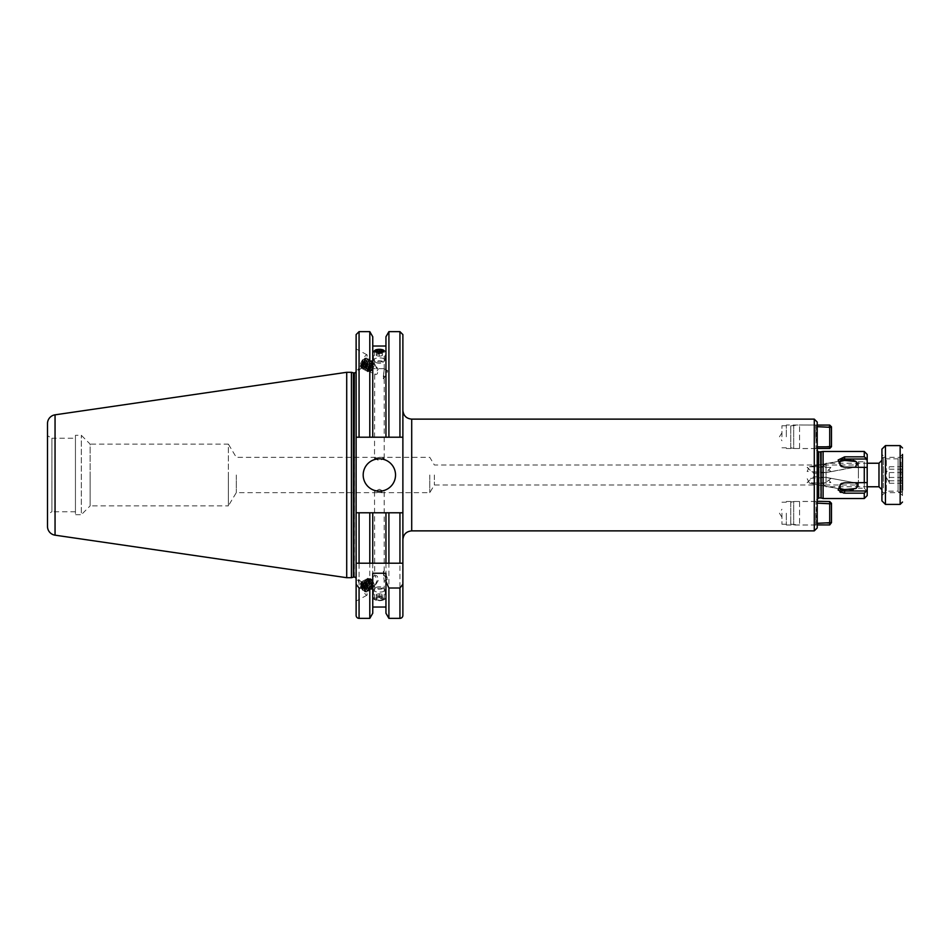 <?xml version="1.0" encoding="UTF-8"?>
<svg xmlns="http://www.w3.org/2000/svg" width="950" height="950" viewBox="0 0 950 950"><rect width="100%" height="100%" fill="white"/><g stroke="black" fill="none" stroke-linecap="round" stroke-linejoin="round"><path stroke-width="0.71" stroke-dasharray="4.75 3.56" d="M379.359 489.286L374.502 491.577L379.359 492.599L384.204 491.577L379.359 489.286M236.301 475L236.301 492.646L236.301 475M429.792 475L429.792 492.646L429.792 475M434.376 475L434.376 484.999L434.376 475M356.119 563.219L356.119 615.422M402.741 512.786L402.883 475L402.883 512.786L356.119 512.786L402.883 512.786L402.883 615.422M369.799 512.786L369.799 618.355M372.756 563.219L372.756 613.237M379.359 600.649L384.204 599.07L379.359 597.324L374.502 599.07L379.359 600.649M385.949 563.219L385.949 573.242M372.756 512.786L372.756 573.242M385.949 336.763L385.949 437.214L402.883 437.214L402.883 475L402.883 437.214L356.119 437.214L356.119 512.786M388.906 331.645L388.906 437.214M388.906 512.786L388.906 618.355M75.442 438.247L75.442 511.753L75.442 438.247L51.906 438.247L51.906 511.753L47.5 514.306L47.5 435.694L47.5 514.306M75.442 511.753L51.906 511.753L51.906 438.247L47.5 435.694M858.384 484.999L858.384 475L858.384 488.229L858.384 475L858.384 484.999L434.376 484.999L429.792 492.646L236.301 492.646L228.356 505.875L228.356 475L228.356 505.875L90.143 505.875L90.143 475L90.143 505.875L81.32 514.698L81.32 435.302L81.32 514.698L75.442 514.698L75.442 435.302L75.442 514.698M858.384 465.001L858.384 475L858.384 465.001L434.376 465.001L429.792 457.354L236.301 457.354L228.356 444.125L228.356 475L228.356 444.125L90.143 444.125L90.143 475L90.143 444.125L81.32 435.302L75.442 435.302M374.502 350.93L374.502 363.803L378.171 369.336L374.716 374.383C377.352 374.846 378.171 373.362 377.197 369.918L374.716 363.672L364.99 358.399A4.702 0.808 -61.5 0 0 362.033 362.152A4.702 0.808 -61.5 0 0 360.501 366.664A4.702 0.808 -61.5 0 0 363.446 362.912A4.702 0.808 -61.5 0 0 364.99 358.399M374.502 458.423L379.359 457.401L384.204 458.423L379.359 460.714L374.502 458.423L374.716 374.383L360.501 366.664M376.354 349.671L382.363 349.671M358.542 370.286A8.823 1.508 -61.5 0 0 364.076 363.256A8.823 1.508 -61.5 0 0 366.949 354.777A8.823 1.508 -61.5 0 0 361.416 361.808A8.823 1.508 -61.5 0 0 358.542 370.286L356.119 368.98L356.119 348.899L356.119 368.98M366.949 354.777L356.119 348.899M358.542 579.714A8.823 1.508 -118.5 0 1 364.076 586.744A8.823 1.508 -118.5 0 1 366.949 595.222A8.823 1.508 -118.5 0 1 361.416 588.192A8.823 1.508 -118.5 0 1 358.542 579.714L356.119 581.02L356.119 601.101L356.119 581.02M366.949 595.222L356.119 601.101M374.502 491.577L374.716 575.617C377.352 575.154 378.171 576.638 377.197 580.082L374.716 586.328L378.171 580.664L374.716 575.617L360.501 583.336A4.702 0.808 -118.5 0 1 363.446 587.088A4.702 0.808 -118.5 0 1 364.99 591.601A4.702 0.808 -118.5 0 1 362.033 587.848A4.702 0.808 -118.5 0 1 360.501 583.336M374.502 599.07L374.716 586.328L364.99 591.601M363.185 475A16.174 16.174 0 0 0 379.359 491.174A16.174 16.174 0 0 0 395.532 475A16.174 16.174 0 0 0 379.359 458.826A16.174 16.174 0 0 0 363.185 475M781.933 513.226L781.933 524.258L781.933 513.226M817.226 501.303L817.226 448.697M831.488 522.631L831.488 503.298L829.718 501.529L829.718 523.308L817.226 523.308L817.226 518.831L817.226 524.923L817.226 523.308L817.226 524.923L829.718 524.923L829.718 523.308L831.488 522.631L829.718 524.923M815.753 513.226L815.753 524.994L815.753 513.226M786.339 513.226L786.339 524.994L786.339 513.226M781.933 436.774L781.933 425.742L781.933 436.774M817.226 448.471L815.896 448.471L817.226 448.471L817.226 442.367L817.226 448.471L817.226 446.844L817.226 448.471L829.718 448.471L831.488 446.702L831.488 427.369L829.718 426.692L829.718 448.471M815.753 436.774L815.753 425.006L815.753 436.774M786.339 436.774L786.339 425.006L786.339 436.774M842.009 466.688L844.597 467.388L855.606 467.103L844.597 467.305L839.954 464.906A5.094 4.168 180 0 0 841.712 466.628A5.094 4.168 180 0 0 844.597 467.364L867.207 467.388L867.207 458.826L867.207 491.174L864.274 488.229L864.274 461.771L864.274 488.229L858.384 488.229M830.882 478.562L824.517 483.443L807.12 482.564L813.722 476.662L826.393 477.446L807.12 478.562L809.471 483.265L830.882 482.564L826.393 477.446L830.882 478.562M830.882 467.436L826.393 472.554L807.12 471.438L809.471 466.735L807.12 467.436L813.722 473.338L826.393 472.554L830.882 471.438L824.517 466.557L809.471 466.735L830.882 467.436M823.104 451.476L823.104 498.524M841.367 466.426A5.094 4.168 180 0 0 841.712 466.628L841.712 466.628A5.094 4.168 180 0 0 844.597 467.364L840.952 466.201L838.126 460.002L844.597 456.843L864.274 456.843L867.148 459.016L867.207 461.51M842.009 483.312L844.597 482.612L855.606 482.897L844.597 482.695L840.227 484.726L839.954 488.526A5.094 4.168 0 0 0 844.597 490.984L867.148 490.984L867.207 490.366L867.207 482.612L844.597 482.636A5.094 4.168 0 0 0 841.712 483.372L841.712 483.372A5.094 4.168 0 0 0 839.954 485.094M850.369 460.133L853.254 460.429M844.597 456.843L844.597 460.418L839.954 461.474L839.954 464.906M855.938 461.51C857.909 463.446 858.254 465.132 856.983 466.581L826.393 472.554L855.606 467.103M867.148 467.364L844.597 467.364L867.207 467.388L867.207 482.612L844.597 482.612L867.148 482.636M855.606 482.897L826.393 477.446L855.606 482.897L856.983 487.433L853.314 489.559M850.369 489.867L839.954 488.526M383.313 571.247C384.489 573.812 384.489 574.441 383.313 573.171L384.204 580.925L383.313 571.247A4.702 0.808 -118.5 0 1 386.27 575.593A4.702 0.808 -118.5 0 1 387.446 579.417A4.702 0.808 -118.5 0 1 385.593 577.505A4.702 0.808 -118.5 0 1 383.313 573.171L384.204 573.669L384.204 491.577M844.597 489.582L844.597 493.157L864.274 493.157L867.148 490.984M843.861 493.133L840.904 492.468M839.895 491.957L840.952 483.799L844.597 482.636A5.094 4.168 0 0 0 841.712 483.372L840.952 483.799L841.712 483.372A5.094 4.168 0 0 0 841.367 483.574M867.148 459.016L844.597 459.016A5.094 4.168 180 0 0 839.954 461.474M867.207 454.421L867.207 459.634M829.718 501.529L817.226 501.529L817.226 507.633L817.226 501.529L817.226 503.156L831.488 503.832M817.226 436.774L817.226 423.534L815.753 425.006L786.339 425.006M867.207 488.49L867.207 482.612L844.597 482.612A5.878 5.878 0 0 0 841.712 483.372A5.878 5.878 0 0 1 844.597 482.612L867.207 482.612M858.384 475L858.384 461.771L858.384 475M385.949 346.026L385.949 368.683L372.756 368.683L372.756 437.214L385.949 437.214L385.949 346.026M402.883 512.786L402.883 437.214L356.119 437.214L372.756 437.214L372.756 368.683M384.204 458.423L384.204 376.331L383.313 376.829L384.204 369.075L383.313 378.753A4.702 0.808 -61.5 0 0 386.27 374.407A4.702 0.808 -61.5 0 0 387.446 370.583A4.702 0.808 -61.5 0 0 385.593 372.495A4.702 0.808 -61.5 0 0 383.313 376.829C384.489 375.559 384.489 376.188 383.313 378.753M399.938 563.219L388.906 563.219M369.799 563.219L356.238 563.219M359.064 618.355L359.064 512.786L399.938 512.786L399.938 618.355M351.417 372.293L351.417 577.707M346.714 372.293L346.714 577.707M47.5 423.558L47.5 526.442M402.883 334.578L402.883 437.214M385.949 512.786L385.949 613.237M385.949 368.683L385.949 437.214M372.756 336.763L372.756 437.214M369.799 331.645L369.799 437.214M356.119 334.578L356.119 437.214M889.271 473.326L889.271 483.265L889.271 473.326M881.921 464.277L881.921 489.701L881.921 464.277M902.5 486.804L902.5 458.826L902.5 486.804M901.028 462.128L901.028 492.646L901.028 462.128M881.921 463.196L881.921 491.174L881.921 463.196M883.381 487.872L883.381 457.354L883.381 487.872M823.104 468.564L823.104 483.823L823.104 468.564M826.037 483.586L826.037 463.232L826.037 483.586M902.5 480.807L902.5 466.735L902.5 483.265L902.5 480.807L889.271 480.807M889.271 483.265L902.5 483.265M889.271 477.458L902.5 477.458M889.271 469.193L902.5 469.193M889.271 466.735L902.5 466.735M889.271 472.542L902.5 472.542M902.5 495.579L902.5 454.421L902.5 495.579L898.094 491.174L898.094 458.826L898.094 491.174L886.326 491.174L886.326 458.826L886.326 491.174L881.921 495.579L881.921 454.421L881.921 495.579M902.5 490.022L902.5 454.421L898.094 458.826L886.326 458.826L881.921 454.421M881.921 449.124L881.921 500.876M885.447 504.402L885.447 445.598M384.548 350.609A5.878 2.007 0 0 0 383.919 350.277A5.878 2.007 0 0 0 374.787 350.277A5.878 2.007 0 0 0 373.469 351.548A5.878 2.007 0 0 0 374.157 352.497A5.878 2.007 0 0 0 380.772 353.495A5.878 2.007 0 0 0 385.237 351.548A5.878 2.007 0 0 0 384.548 350.609M384.548 358.969A5.878 2.007 0 0 0 377.934 357.96A5.878 2.007 0 0 0 373.469 359.907A5.878 2.007 0 0 0 373.872 360.644A5.878 2.007 0 0 0 374.157 360.846A5.878 2.007 0 0 0 379.691 361.914A5.878 2.007 0 0 0 384.833 360.644A5.878 2.007 0 0 0 385.237 359.907A5.878 2.007 0 0 0 384.548 358.969M382.601 361.392A3.681 1.259 0 0 0 377.827 360.834A3.681 1.259 0 0 0 375.927 362.437A3.681 1.259 0 0 0 376.105 362.567A3.681 1.259 0 0 0 379.572 363.233A3.681 1.259 0 0 0 382.779 362.437A3.681 1.259 0 0 0 382.601 361.392M382.233 351.548L382.233 355.692L382.351 354.528L379.478 353.911L379.478 352.046M382.351 354.528L382.351 350.384M382.233 355.692L379.228 356.238L379.228 352.082M379.228 356.238L376.354 355.621L376.354 351.476M379.478 353.911L376.473 354.457L376.354 355.621M376.473 354.457L376.473 351.5M383.539 599.83A4.738 1.615 180 0 1 383.028 600.091A4.738 1.615 180 0 1 375.678 600.091A4.738 1.615 180 0 1 375.179 598.31A4.738 1.615 180 0 1 381.579 597.645A4.738 1.615 180 0 1 383.539 599.83M384.548 599.391A5.878 2.007 180 0 1 383.919 599.723A5.878 2.007 180 0 1 374.787 599.723A5.878 2.007 180 0 1 373.469 598.452A5.878 2.007 180 0 1 374.157 597.503A5.878 2.007 180 0 1 380.772 596.505A5.878 2.007 180 0 1 385.237 598.452A5.878 2.007 180 0 1 384.548 599.391M384.548 591.031A5.878 2.007 180 0 1 377.934 592.04A5.878 2.007 180 0 1 373.469 590.092A5.878 2.007 180 0 1 373.872 589.356A5.878 2.007 180 0 1 374.157 589.154A5.878 2.007 180 0 1 379.691 588.086A5.878 2.007 180 0 1 384.833 589.356A5.878 2.007 180 0 1 385.237 590.092A5.878 2.007 180 0 1 384.548 591.031M382.601 588.608A3.681 1.259 180 0 1 377.827 589.166A3.681 1.259 180 0 1 375.927 587.563A3.681 1.259 180 0 1 376.105 587.433A3.681 1.259 180 0 1 379.572 586.768A3.681 1.259 180 0 1 382.779 587.563A3.681 1.259 180 0 1 382.601 588.608M379.478 600.234L376.473 599.688L376.354 598.524L382.233 598.452L382.351 599.616L379.478 600.234L379.478 596.089L382.351 595.472L382.351 599.616M382.233 598.452L382.351 595.472M382.233 594.308L379.228 593.762L379.228 597.918M379.228 593.762L376.354 594.379L376.354 598.524M379.478 596.089L376.473 595.543L376.354 594.379M376.473 595.543L376.473 599.688M790.756 447.711L790.756 425.838L790.756 447.711L793.689 448.495L793.689 425.042L793.689 448.495L799.579 448.495L799.579 425.042L799.579 448.495M790.756 425.838L799.579 425.042M815.896 448.566L799.579 448.566L799.579 424.983L799.579 448.566M831.488 446.168L817.226 446.844L817.226 442.367L815.896 438.259L817.226 431.169L817.226 425.077L817.226 431.169L817.226 426.692L829.718 426.692L829.718 425.077L817.226 425.077L817.226 426.692L817.226 425.077L799.579 424.983M829.718 425.077L831.488 427.369M817.226 431.169L815.896 435.278L817.226 442.367M815.896 424.983L817.226 425.077M815.896 438.259L815.896 435.278L815.896 438.259M790.756 502.289L790.756 524.163L790.756 502.289L793.689 501.505L793.689 524.958L793.689 501.505L799.579 501.505L799.579 524.958L799.579 501.505M790.756 524.163L799.579 524.958M815.896 501.434L799.579 501.434L799.579 525.018L799.579 501.434M815.896 525.018L799.579 525.018M815.896 514.722L817.226 518.831L817.226 524.923L817.226 518.831L815.896 514.722L816.05 511.741L815.896 514.722M817.226 503.156L817.226 507.633L816.05 511.741L817.226 507.633L817.226 503.156M369.966 370.928A4.263 0.724 -61.5 0 0 372.447 367.258A4.263 0.724 -61.5 0 0 373.706 363.696A4.263 0.724 -61.5 0 0 373.623 363.589A4.263 0.724 -61.5 0 0 373.219 363.743A4.263 0.724 -61.5 0 0 370.559 367.721A4.263 0.724 -61.5 0 0 369.562 371.082A4.263 0.724 -61.5 0 0 369.704 371.082A4.263 0.724 -61.5 0 0 369.966 370.928M372.934 362.983A4.845 0.831 118.5 0 1 373.148 362.841A4.845 0.831 118.5 0 1 373.492 362.936A4.845 0.831 118.5 0 1 372.649 365.786A4.845 0.831 118.5 0 1 369.241 371.141A4.845 0.831 118.5 0 1 368.944 371.319A4.845 0.831 118.5 0 1 368.671 371.082A4.845 0.831 118.5 0 1 369.526 368.339A4.845 0.831 118.5 0 1 372.934 362.983M370.607 371.272A4.263 0.724 -61.5 0 0 372.982 367.84A4.263 0.724 -61.5 0 0 374.371 364.194A4.263 0.724 -61.5 0 0 374.276 363.933A4.263 0.724 -61.5 0 0 373.872 364.088A4.263 0.724 -61.5 0 0 371.213 368.077A4.263 0.724 -61.5 0 0 370.203 371.438A4.263 0.724 -61.5 0 0 370.476 371.379A4.263 0.724 -61.5 0 0 370.607 371.272M371.806 370.536L374.407 365.655L371.806 370.536M369.491 368.267A4.738 0.808 -61.5 0 0 368.659 370.963A4.738 0.808 -61.5 0 0 369.016 371.153A4.738 0.808 -61.5 0 0 372.543 365.774A4.738 0.808 -61.5 0 0 373.386 363.09A4.738 0.808 -61.5 0 0 373.029 362.9A4.738 0.808 -61.5 0 0 369.491 368.267M368.6 371.331A5.356 0.914 -61.5 0 0 372.376 365.406A5.356 0.914 -61.5 0 0 373.314 362.366A5.356 0.914 -61.5 0 0 373.303 362.259A5.356 0.914 -61.5 0 0 372.697 362.306A5.356 0.914 -61.5 0 0 368.921 368.232A5.356 0.914 -61.5 0 0 368.267 371.533A5.356 0.914 -61.5 0 0 368.374 371.486A5.356 0.914 -61.5 0 0 368.6 371.331M367.947 371.521A5.878 1.009 -61.5 0 0 371.379 366.474A5.878 1.009 -61.5 0 0 373.101 361.558A5.878 1.009 -61.5 0 0 372.994 361.404A5.878 1.009 -61.5 0 0 372.436 361.617A5.878 1.009 -61.5 0 0 368.766 367.116A5.878 1.009 -61.5 0 0 367.389 371.747A5.878 1.009 -61.5 0 0 367.579 371.747A5.878 1.009 -61.5 0 0 367.947 371.521A5.878 1.009 -61.5 0 0 372.067 365.014A5.878 1.009 -61.5 0 0 372.982 361.392A5.878 1.009 -61.5 0 0 372.673 361.439A5.878 1.009 -61.5 0 0 372.424 361.606A5.878 1.009 -61.5 0 0 368.279 368.113A5.878 1.009 -61.5 0 0 367.234 371.45A5.878 1.009 -61.5 0 0 367.377 371.735A5.878 1.009 -61.5 0 0 367.923 371.521M367.959 367.436A4.738 0.808 -61.5 0 0 367.116 370.12A4.738 0.808 -61.5 0 0 367.472 370.31A4.738 0.808 -61.5 0 0 371.011 364.942A4.738 0.808 -61.5 0 0 371.842 362.247A4.738 0.808 -61.5 0 0 371.497 362.057A4.738 0.808 -61.5 0 0 367.959 367.436M366.534 370.761A5.878 1.009 -61.5 0 0 370.678 364.266A5.878 1.009 -61.5 0 0 371.723 360.917A5.878 1.009 -61.5 0 0 371.593 360.644A5.878 1.009 -61.5 0 0 371.034 360.858A5.878 1.009 -61.5 0 0 366.89 367.353A5.878 1.009 -61.5 0 0 365.976 370.975A5.878 1.009 -61.5 0 0 366.284 370.939A5.878 1.009 -61.5 0 0 366.534 370.761M370.536 364.183A5.878 1.009 -61.5 0 0 371.438 360.561A5.878 1.009 -61.5 0 0 371.129 360.596A5.878 1.009 -61.5 0 0 370.88 360.774A5.878 1.009 -61.5 0 0 366.736 367.282A5.878 1.009 -61.5 0 0 365.702 370.619A5.878 1.009 -61.5 0 0 365.833 370.904A5.878 1.009 -61.5 0 0 366.391 370.678A5.878 1.009 -61.5 0 0 370.536 364.183M366.415 366.593A4.738 0.808 -61.5 0 0 365.572 369.289A4.738 0.808 -61.5 0 0 365.928 369.479A4.738 0.808 -61.5 0 0 369.467 364.099A4.738 0.808 -61.5 0 0 370.298 361.416A4.738 0.808 -61.5 0 0 369.954 361.226A4.738 0.808 -61.5 0 0 366.415 366.593M365.002 369.93A5.878 1.009 -61.5 0 0 369.146 363.423A5.878 1.009 -61.5 0 0 370.179 360.086A5.878 1.009 -61.5 0 0 370.049 359.801A5.878 1.009 -61.5 0 0 369.491 360.014A5.878 1.009 -61.5 0 0 365.346 366.522A5.878 1.009 -61.5 0 0 364.444 370.144A5.878 1.009 -61.5 0 0 364.753 370.096A5.878 1.009 -61.5 0 0 365.002 369.93M368.992 363.339A5.878 1.009 -61.5 0 0 369.894 359.718A5.878 1.009 -61.5 0 0 369.598 359.765A5.878 1.009 -61.5 0 0 369.348 359.943A5.878 1.009 -61.5 0 0 365.204 366.439A5.878 1.009 -61.5 0 0 364.159 369.787A5.878 1.009 -61.5 0 0 364.289 370.061A5.878 1.009 -61.5 0 0 364.848 369.847A5.878 1.009 -61.5 0 0 368.992 363.339M364.871 365.762A4.738 0.808 -61.5 0 0 364.04 368.446A4.738 0.808 -61.5 0 0 364.384 368.647A4.738 0.808 -61.5 0 0 367.923 363.268A4.738 0.808 -61.5 0 0 368.766 360.584A4.738 0.808 -61.5 0 0 368.41 360.383A4.738 0.808 -61.5 0 0 364.871 365.762M363.458 369.099A5.878 1.009 -61.5 0 0 367.603 362.591A5.878 1.009 -61.5 0 0 368.636 359.254A5.878 1.009 -61.5 0 0 368.505 358.969A5.878 1.009 -61.5 0 0 367.947 359.183A5.878 1.009 -61.5 0 0 363.803 365.691A5.878 1.009 -61.5 0 0 362.9 369.312A5.878 1.009 -61.5 0 0 363.209 369.265A5.878 1.009 -61.5 0 0 363.458 369.099M367.448 362.508A5.878 1.009 -61.5 0 0 368.363 358.886A5.878 1.009 -61.5 0 0 368.054 358.934A5.878 1.009 -61.5 0 0 367.804 359.1A5.878 1.009 -61.5 0 0 363.66 365.608A5.878 1.009 -61.5 0 0 362.615 368.944A5.878 1.009 -61.5 0 0 362.746 369.229A5.878 1.009 -61.5 0 0 363.304 369.016A5.878 1.009 -61.5 0 0 367.448 362.508M363.327 364.931A4.738 0.808 -61.5 0 0 362.496 367.614A4.738 0.808 -61.5 0 0 362.853 367.804A4.738 0.808 -61.5 0 0 366.391 362.437A4.738 0.808 -61.5 0 0 367.223 359.741A4.738 0.808 -61.5 0 0 366.866 359.551A4.738 0.808 -61.5 0 0 363.327 364.931M361.914 368.256A5.878 1.009 -61.5 0 0 366.059 361.748A5.878 1.009 -61.5 0 0 367.104 358.411A5.878 1.009 -61.5 0 0 366.973 358.138A5.878 1.009 -61.5 0 0 366.415 358.352A5.878 1.009 -61.5 0 0 362.271 364.848A5.878 1.009 -61.5 0 0 361.356 368.469A5.878 1.009 -61.5 0 0 361.665 368.434A5.878 1.009 -61.5 0 0 361.914 368.256M360.941 366.522A4.738 0.808 -61.5 0 0 364.183 361.463A4.738 0.808 -61.5 0 0 364.681 358.447A4.738 0.808 -61.5 0 0 364.551 358.542A4.738 0.808 -61.5 0 0 361.926 362.33A4.738 0.808 -61.5 0 0 360.383 366.391A4.738 0.808 -61.5 0 0 360.941 366.522M364.693 361.285A5.249 0.902 118.5 0 1 361 367.104A5.249 0.902 118.5 0 1 360.774 367.258A5.249 0.902 118.5 0 1 360.383 366.949A5.249 0.902 118.5 0 1 361.309 364.052A5.249 0.902 118.5 0 1 365.014 358.245A5.249 0.902 118.5 0 1 365.156 358.138A5.249 0.902 118.5 0 1 365.631 358.304A5.249 0.902 118.5 0 1 364.693 361.285M361.796 364.088A4.738 0.808 -61.5 0 0 360.952 366.783A4.738 0.808 -61.5 0 0 361.309 366.973A4.738 0.808 -61.5 0 0 364.848 361.594A4.738 0.808 -61.5 0 0 365.679 358.91A4.738 0.808 -61.5 0 0 365.334 358.72A4.738 0.808 -61.5 0 0 361.796 364.088M362.116 364.764A5.878 1.009 -61.5 0 0 361.083 368.113A5.878 1.009 -61.5 0 0 361.214 368.386A5.878 1.009 -61.5 0 0 361.772 368.173A5.878 1.009 -61.5 0 0 365.904 361.677A5.878 1.009 -61.5 0 0 366.819 358.055A5.878 1.009 -61.5 0 0 366.51 358.091A5.878 1.009 -61.5 0 0 366.261 358.269A5.878 1.009 -61.5 0 0 362.116 364.764M368.161 362.401L365.263 367.472L361.451 365.394L364.04 359.67L368.161 362.401L364.04 359.67M365.263 367.472L367.864 361.748M366.261 363.945L362.449 361.879M364.966 366.807L361.142 364.741M366.866 365.263L363.043 363.185L361.451 365.394M363.043 363.185L364.337 360.323M369.966 579.072A4.263 0.724 -118.5 0 1 372.447 582.742A4.263 0.724 -118.5 0 1 373.706 586.304A4.263 0.724 -118.5 0 1 373.623 586.411A4.263 0.724 -118.5 0 1 373.219 586.257A4.263 0.724 -118.5 0 1 370.559 582.279A4.263 0.724 -118.5 0 1 369.562 578.918A4.263 0.724 -118.5 0 1 369.704 578.918A4.263 0.724 -118.5 0 1 369.966 579.072M372.934 587.017A4.845 0.831 61.5 0 0 373.148 587.159A4.845 0.831 61.5 0 0 373.492 587.064A4.845 0.831 61.5 0 0 372.649 584.214A4.845 0.831 61.5 0 0 369.241 578.859A4.845 0.831 61.5 0 0 368.944 578.681A4.845 0.831 61.5 0 0 368.671 578.918A4.845 0.831 61.5 0 0 369.526 581.661A4.845 0.831 61.5 0 0 372.934 587.017M370.607 578.728A4.263 0.724 -118.5 0 1 372.982 582.16A4.263 0.724 -118.5 0 1 374.371 585.806A4.263 0.724 -118.5 0 1 374.276 586.067A4.263 0.724 -118.5 0 1 373.872 585.913A4.263 0.724 -118.5 0 1 371.213 581.923A4.263 0.724 -118.5 0 1 370.203 578.562A4.263 0.724 -118.5 0 1 370.476 578.621A4.263 0.724 -118.5 0 1 370.607 578.728M371.806 579.464L374.407 584.345L371.806 579.464M369.491 581.732A4.738 0.808 -118.5 0 1 368.659 579.037A4.738 0.808 -118.5 0 1 369.016 578.847A4.738 0.808 -118.5 0 1 372.543 584.226A4.738 0.808 -118.5 0 1 373.386 586.91A4.738 0.808 -118.5 0 1 373.029 587.1A4.738 0.808 -118.5 0 1 369.491 581.732M368.6 578.669A5.356 0.914 -118.5 0 1 372.376 584.594A5.356 0.914 -118.5 0 1 373.314 587.634A5.356 0.914 -118.5 0 1 373.303 587.741A5.356 0.914 -118.5 0 1 372.697 587.694A5.356 0.914 -118.5 0 1 368.921 581.768A5.356 0.914 -118.5 0 1 368.267 578.467A5.356 0.914 -118.5 0 1 368.374 578.514A5.356 0.914 -118.5 0 1 368.6 578.669M367.947 578.479A5.878 1.009 -118.5 0 1 371.379 583.526A5.878 1.009 -118.5 0 1 373.101 588.442A5.878 1.009 -118.5 0 1 372.994 588.596A5.878 1.009 -118.5 0 1 372.436 588.383A5.878 1.009 -118.5 0 1 368.766 582.884A5.878 1.009 -118.5 0 1 367.389 578.253A5.878 1.009 -118.5 0 1 367.579 578.253A5.878 1.009 -118.5 0 1 367.947 578.479A5.878 1.009 -118.5 0 1 372.067 584.986A5.878 1.009 -118.5 0 1 372.982 588.608A5.878 1.009 -118.5 0 1 372.673 588.561A5.878 1.009 -118.5 0 1 372.424 588.394A5.878 1.009 -118.5 0 1 368.279 581.887A5.878 1.009 -118.5 0 1 367.234 578.55A5.878 1.009 -118.5 0 1 367.377 578.265A5.878 1.009 -118.5 0 1 367.923 578.479M367.959 582.564A4.738 0.808 -118.5 0 1 367.116 579.88A4.738 0.808 -118.5 0 1 367.472 579.69A4.738 0.808 -118.5 0 1 371.011 585.058A4.738 0.808 -118.5 0 1 371.842 587.753A4.738 0.808 -118.5 0 1 371.497 587.943A4.738 0.808 -118.5 0 1 367.959 582.564M366.534 579.239A5.878 1.009 -118.5 0 1 370.678 585.734A5.878 1.009 -118.5 0 1 371.723 589.083A5.878 1.009 -118.5 0 1 371.593 589.356A5.878 1.009 -118.5 0 1 371.034 589.143A5.878 1.009 -118.5 0 1 366.89 582.647A5.878 1.009 -118.5 0 1 365.976 579.025A5.878 1.009 -118.5 0 1 366.284 579.061A5.878 1.009 -118.5 0 1 366.534 579.239M370.536 585.817A5.878 1.009 -118.5 0 1 371.438 589.439A5.878 1.009 -118.5 0 1 371.129 589.404A5.878 1.009 -118.5 0 1 370.88 589.226A5.878 1.009 -118.5 0 1 366.736 582.718A5.878 1.009 -118.5 0 1 365.702 579.381A5.878 1.009 -118.5 0 1 365.833 579.096A5.878 1.009 -118.5 0 1 366.391 579.322A5.878 1.009 -118.5 0 1 370.536 585.817M366.415 583.407A4.738 0.808 -118.5 0 1 365.572 580.711A4.738 0.808 -118.5 0 1 365.928 580.521A4.738 0.808 -118.5 0 1 369.467 585.901A4.738 0.808 -118.5 0 1 370.298 588.584A4.738 0.808 -118.5 0 1 369.954 588.774A4.738 0.808 -118.5 0 1 366.415 583.407M365.002 580.07A5.878 1.009 -118.5 0 1 369.146 586.577A5.878 1.009 -118.5 0 1 370.179 589.914A5.878 1.009 -118.5 0 1 370.049 590.199A5.878 1.009 -118.5 0 1 369.491 589.986A5.878 1.009 -118.5 0 1 365.346 583.478A5.878 1.009 -118.5 0 1 364.444 579.856A5.878 1.009 -118.5 0 1 364.753 579.904A5.878 1.009 -118.5 0 1 365.002 580.07M368.992 586.661A5.878 1.009 -118.5 0 1 369.894 590.283A5.878 1.009 -118.5 0 1 369.598 590.235A5.878 1.009 -118.5 0 1 369.348 590.057A5.878 1.009 -118.5 0 1 365.204 583.561A5.878 1.009 -118.5 0 1 364.159 580.212A5.878 1.009 -118.5 0 1 364.289 579.939A5.878 1.009 -118.5 0 1 364.848 580.153A5.878 1.009 -118.5 0 1 368.992 586.661M364.871 584.238A4.738 0.808 -118.5 0 1 364.04 581.554A4.738 0.808 -118.5 0 1 364.384 581.352A4.738 0.808 -118.5 0 1 367.923 586.732A4.738 0.808 -118.5 0 1 368.766 589.416A4.738 0.808 -118.5 0 1 368.41 589.617A4.738 0.808 -118.5 0 1 364.871 584.238M363.458 580.901A5.878 1.009 -118.5 0 1 367.603 587.409A5.878 1.009 -118.5 0 1 368.636 590.746A5.878 1.009 -118.5 0 1 368.505 591.031A5.878 1.009 -118.5 0 1 367.947 590.817A5.878 1.009 -118.5 0 1 363.803 584.309A5.878 1.009 -118.5 0 1 362.9 580.688A5.878 1.009 -118.5 0 1 363.209 580.735A5.878 1.009 -118.5 0 1 363.458 580.901M367.448 587.492A5.878 1.009 -118.5 0 1 368.363 591.114A5.878 1.009 -118.5 0 1 368.054 591.066A5.878 1.009 -118.5 0 1 367.804 590.9A5.878 1.009 -118.5 0 1 363.66 584.393A5.878 1.009 -118.5 0 1 362.615 581.056A5.878 1.009 -118.5 0 1 362.746 580.771A5.878 1.009 -118.5 0 1 363.304 580.984A5.878 1.009 -118.5 0 1 367.448 587.492M363.327 585.069A4.738 0.808 -118.5 0 1 362.496 582.386A4.738 0.808 -118.5 0 1 362.853 582.196A4.738 0.808 -118.5 0 1 366.391 587.563A4.738 0.808 -118.5 0 1 367.223 590.259A4.738 0.808 -118.5 0 1 366.866 590.449A4.738 0.808 -118.5 0 1 363.327 585.069M361.914 581.744A5.878 1.009 -118.5 0 1 366.059 588.252A5.878 1.009 -118.5 0 1 367.104 591.589A5.878 1.009 -118.5 0 1 366.973 591.862A5.878 1.009 -118.5 0 1 366.415 591.648A5.878 1.009 -118.5 0 1 362.271 585.153A5.878 1.009 -118.5 0 1 361.356 581.531A5.878 1.009 -118.5 0 1 361.665 581.566A5.878 1.009 -118.5 0 1 361.914 581.744M360.941 583.478A4.738 0.808 -118.5 0 1 364.183 588.537A4.738 0.808 -118.5 0 1 364.681 591.553A4.738 0.808 -118.5 0 1 364.551 591.458A4.738 0.808 -118.5 0 1 361.926 587.67A4.738 0.808 -118.5 0 1 360.383 583.609A4.738 0.808 -118.5 0 1 360.941 583.478M364.693 588.715A5.249 0.902 61.5 0 0 361 582.896A5.249 0.902 61.5 0 0 360.774 582.742A5.249 0.902 61.5 0 0 360.383 583.051A5.249 0.902 61.5 0 0 361.309 585.948A5.249 0.902 61.5 0 0 365.014 591.755A5.249 0.902 61.5 0 0 365.156 591.862A5.249 0.902 61.5 0 0 365.631 591.696A5.249 0.902 61.5 0 0 364.693 588.715M361.796 585.913A4.738 0.808 -118.5 0 1 360.952 583.217A4.738 0.808 -118.5 0 1 361.309 583.027A4.738 0.808 -118.5 0 1 364.848 588.406A4.738 0.808 -118.5 0 1 365.679 591.09A4.738 0.808 -118.5 0 1 365.334 591.28A4.738 0.808 -118.5 0 1 361.796 585.913M362.116 585.236A5.878 1.009 -118.5 0 1 361.083 581.887A5.878 1.009 -118.5 0 1 361.214 581.614A5.878 1.009 -118.5 0 1 361.772 581.827A5.878 1.009 -118.5 0 1 365.904 588.323A5.878 1.009 -118.5 0 1 366.819 591.945A5.878 1.009 -118.5 0 1 366.51 591.909A5.878 1.009 -118.5 0 1 366.261 591.731A5.878 1.009 -118.5 0 1 362.116 585.236M368.161 587.599L365.263 582.528L361.451 584.606L364.04 590.33L368.161 587.599L364.04 590.33M365.263 582.528L367.864 588.252M366.261 586.055L362.449 588.121M364.966 583.193L361.142 585.259M366.866 584.737L363.043 586.815L361.451 584.606M363.043 586.815L364.337 589.677M353.851 372.887L353.851 577.113M353.388 372.827L353.388 577.173M354.362 372.887L354.362 577.113M821.133 451.998L821.133 498.002M820.669 452.058L820.669 497.942M818.686 452.058L818.686 497.942M786.339 501.469L815.753 501.469L816.988 500.234L816.941 450.051L817.226 498.726M814.281 419.128L814.281 530.872M411.706 419.128L411.706 530.872M864.274 467.151L864.274 482.849M864.274 451.476L864.274 456.843M864.274 493.157L864.274 498.524M55.053 414.829L55.053 535.171M399.938 331.645L399.938 437.214M359.064 331.645L359.064 437.214M878.976 463.232L878.976 486.768M900.149 445.598L900.149 504.402M816.05 425.077L816.05 435.278L816.05 425.077M816.05 438.259L816.05 448.471L816.05 438.259M816.05 524.923L816.05 514.722L816.05 524.923M816.05 511.741L816.05 501.529L816.05 511.741M781.933 517.192L779.451 513.226L781.933 509.259M786.339 524.994L815.753 524.994L817.226 526.466M781.933 524.258L786.339 524.258M781.933 432.808L779.451 436.774L781.933 440.741M786.339 448.531L815.753 448.531L817.226 451.274M781.933 447.794L786.339 447.794M858.384 461.771L864.274 461.771L867.207 458.826M841.724 489.286L809.471 483.265L841.688 489.274M841.688 460.726L809.471 466.735L841.724 460.714M844.597 467.388L867.207 467.388L844.597 467.388A5.878 5.878 0 0 1 841.712 466.628L840.952 466.201L841.712 466.628A5.878 5.878 0 0 0 844.597 467.388M384.204 599.07L384.204 580.925M816.929 475L816.929 450.3L816.929 475M781.933 425.742L786.339 425.742M781.933 502.206L786.339 502.206M387.446 579.417L384.002 581.293M387.446 370.583L384.002 368.707M384.204 369.075L384.204 350.93M889.271 482.351L884.854 475L889.271 467.649M902.5 491.174L901.028 492.646L883.381 492.646L881.921 491.174M823.104 483.823L826.037 486.768L867.207 486.768M881.921 458.826L883.381 457.354L901.028 457.354L902.5 458.826M823.104 466.177L826.037 463.232L867.207 463.232M375.678 349.909L374.787 350.277M383.028 349.909L383.919 350.277M373.469 359.907L373.469 351.548M375.927 362.437L373.872 360.644M382.779 362.437L384.833 360.644M385.237 359.907L385.237 351.548M383.028 600.091L383.919 599.723M375.678 600.091L374.787 599.723M373.469 590.092L373.469 598.452M375.927 587.563L373.872 589.356M382.779 587.563L384.833 589.356M385.237 590.092L385.237 598.452M373.706 363.696L373.492 362.936M374.276 363.933L373.623 363.589M374.407 365.655L374.371 364.194M369.016 371.153L368.374 371.486M373.303 362.259L373.101 361.558M367.472 370.31L366.284 370.939M367.116 370.12L367.234 371.45M365.928 369.479L364.753 370.096M365.572 369.289L365.702 370.619M364.384 368.647L363.209 369.265M364.04 368.446L364.159 369.787M362.853 367.804L361.665 368.434M362.496 367.614L362.615 368.944M360.952 366.783L361.083 368.113M365.334 358.72L366.51 358.091M365.679 358.91L365.631 358.304M366.866 359.551L368.054 358.934M367.223 359.741L367.104 358.411M368.41 360.383L369.598 359.765M368.766 360.584L368.636 359.254M369.954 361.226L371.129 360.596M370.298 361.416L370.179 360.086M371.497 362.057L372.673 361.439M371.842 362.247L371.723 360.917M368.267 371.533L367.579 371.747M373.386 363.09L373.314 362.366M371.711 370.607L370.476 371.379M370.203 371.438L369.562 371.082M369.704 371.082L368.944 371.319M373.706 586.304L373.492 587.064M374.276 586.067L373.623 586.411M374.407 584.345L374.371 585.806M369.016 578.847L368.374 578.514M373.303 587.741L373.101 588.442M367.472 579.69L366.284 579.061M367.116 579.88L367.234 578.55M365.928 580.521L364.753 579.904M365.572 580.711L365.702 579.381M364.384 581.352L363.209 580.735M364.04 581.554L364.159 580.212M362.853 582.196L361.665 581.566M362.496 582.386L362.615 581.056M360.952 583.217L361.083 581.887M365.334 591.28L366.51 591.909M365.679 591.09L365.631 591.696M366.866 590.449L368.054 591.066M367.223 590.259L367.104 591.589M368.41 589.617L369.598 590.235M368.766 589.416L368.636 590.746M369.954 588.774L371.129 589.404M370.298 588.584L370.179 589.914M371.497 587.943L372.673 588.561M371.842 587.753L371.723 589.083M368.267 578.467L367.579 578.253M373.386 586.91L373.314 587.634M371.711 579.393L370.476 578.621M370.203 578.562L369.562 578.918M369.704 578.918L368.944 578.681"/><path stroke-width="1.43" d="M372.756 581.436L372.756 613.237L369.799 618.355L359.064 618.355A2.945 2.945 0 0 1 356.119 615.422L356.119 584.238L359.064 588.003L369.799 588.003L372.756 581.436L372.756 573.242L385.949 573.242L385.949 581.436L388.906 588.003L399.938 588.003L402.883 584.238L402.883 563.219L399.938 563.219L399.938 512.786L402.741 512.786M353.388 577.173L353.388 372.827L351.417 372.293L351.417 577.707L353.388 577.173A1.769 1.769 0 0 1 353.851 577.113L354.362 372.887A1.769 1.769 0 0 0 356.119 371.117L356.119 584.238M385.949 607.038L372.756 607.038M356.119 371.117L356.119 437.214L385.949 437.214L385.949 336.763L388.906 331.645L388.906 437.214L402.883 437.214L402.883 334.578L399.938 331.645L388.906 331.645M402.883 584.238L402.883 615.422A2.945 2.945 0 0 1 399.938 618.355L388.906 618.355L388.906 588.003M55.053 414.829A8.823 8.823 0 0 0 47.5 423.558L47.5 526.442A8.823 8.823 0 0 0 55.053 535.171L346.714 577.707L346.714 372.293L55.053 414.829L55.053 535.171M351.417 372.293L346.714 372.293M351.417 577.707L346.714 577.707M353.388 372.827A1.769 1.769 0 0 0 353.851 372.887L354.362 372.887M354.362 577.113A1.769 1.769 0 0 1 356.119 578.883M382.363 349.671L384.204 350.93L379.359 352.676L374.502 350.93L376.354 349.671M363.185 475A16.174 16.174 0 0 0 379.359 491.174A16.174 16.174 0 0 0 395.532 475A16.174 16.174 0 0 0 379.359 458.826A16.174 16.174 0 0 0 363.185 475M817.226 527.927L817.226 422.073L814.281 419.128L814.281 530.872L817.226 527.927L817.226 524.923L829.718 524.923L829.718 501.529L831.488 503.298L831.488 522.631L817.226 523.308L817.226 503.156L831.488 503.832M817.226 448.697L817.226 436.774M843.861 493.133L838.126 489.998L840.952 483.799L844.597 482.849L867.207 482.612L867.207 461.51L867.207 467.388L844.597 467.151L840.952 466.201L838.126 460.002L844.597 456.843L864.274 456.843L867.148 459.016L867.207 461.51M867.148 482.636L867.207 495.579L867.207 490.366L864.274 493.157L844.597 493.157L844.597 489.582L855.938 488.49C857.909 486.554 858.254 484.868 856.983 483.419L855.606 482.897M844.597 489.582L839.954 488.526L839.954 485.094A5.094 4.168 0 0 1 841.367 483.574M842.009 466.688L839.954 464.906L839.954 461.474A5.094 4.168 180 0 1 844.597 459.016L867.148 459.016M855.606 467.103L856.983 462.567L855.938 461.51L844.597 460.418L850.369 460.133M864.274 493.157L864.274 498.524L823.104 498.524L823.104 451.476L818.686 452.058L816.929 450.3M817.226 422.073L817.226 423.534M356.238 563.219L402.883 563.219L402.883 437.214M853.254 460.429L855.392 461.166M853.314 489.559L850.369 489.867M840.904 492.468L839.895 491.957M867.148 490.984L844.597 490.984A5.094 4.168 0 0 1 839.954 488.526M867.207 459.634L867.207 454.421L864.274 451.476L823.104 451.476M867.207 482.612L867.148 467.364M841.367 466.426A5.094 4.168 180 0 1 839.954 464.906M829.718 501.529L817.226 501.303M867.207 491.174L867.207 488.49M844.597 456.843L844.597 460.418L839.954 461.474M842.009 483.312L839.954 485.094M385.949 346.026L372.756 346.026M402.883 512.786L388.906 512.786L388.906 563.219L369.799 563.219L369.799 512.786L356.119 512.786L359.064 512.786L359.064 563.219M388.906 512.786L369.799 512.786M385.949 437.214L388.906 437.214M385.949 563.219L385.949 512.786M372.756 563.219L372.756 512.786M356.119 563.219L356.119 512.786M388.906 618.355L385.949 613.237L385.949 581.436M372.756 437.214L372.756 336.763L369.799 331.645L359.064 331.645L356.119 334.578L356.119 437.214M369.799 618.355L369.799 588.003M369.799 437.214L369.799 331.645M902.5 454.421L902.5 490.022M885.447 504.402L881.921 500.876L881.921 449.124L885.447 445.598L885.447 504.402L900.149 504.402L900.149 445.598L902.5 447.949M383.539 350.17A4.738 1.615 0 0 0 383.028 349.909A4.738 1.615 0 0 0 375.678 349.909A4.738 1.615 0 0 0 375.179 351.69A4.738 1.615 0 0 0 381.579 352.355A4.738 1.615 0 0 0 383.539 350.17M379.478 349.766L376.473 350.312L376.354 351.476L382.233 351.548L382.351 350.384L379.478 349.766L379.478 352.046M376.473 351.5L376.473 350.312M817.226 442.367L817.226 446.844L829.718 446.844L829.718 448.471L831.488 446.702L829.718 446.844L829.718 425.077L831.488 426.835L831.488 446.168M817.226 431.169L817.226 426.692L831.488 427.369M829.718 448.471L817.226 448.471M817.226 425.077L829.718 425.077M829.718 524.923L831.488 522.631M353.851 577.113L353.851 372.887M864.274 482.849L864.274 467.151M820.669 452.058L821.133 498.002L821.133 451.998M820.669 497.942L818.686 497.942L818.686 452.058M814.281 530.872L411.706 530.872L411.706 419.128C406.339 418.606 403.406 415.661 402.883 410.305M864.274 456.843L864.274 451.476M399.938 618.355L399.938 588.003M399.938 437.214L399.938 331.645M359.064 618.355L359.064 588.003M359.064 437.214L359.064 331.645M867.207 486.768L878.976 486.768L878.976 463.232L881.921 460.299M818.686 497.942L816.929 499.7M814.281 419.128L411.706 419.128M411.706 530.872C406.339 531.394 403.406 534.339 402.883 539.695M864.274 498.524L867.207 495.579M821.133 498.002L823.104 498.524M867.207 463.232L878.976 463.232M878.976 486.768L881.921 489.701M900.149 504.402L902.5 502.051M885.447 445.598L900.149 445.598"/></g></svg>
